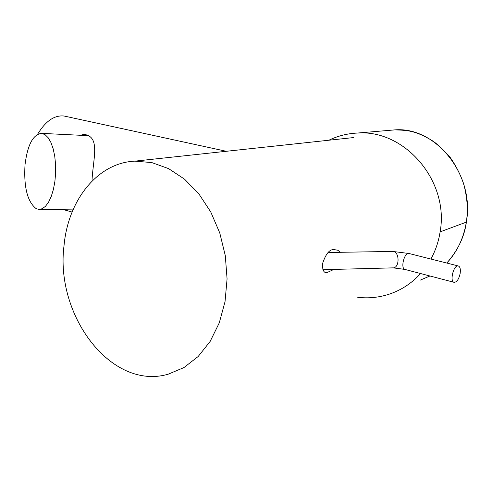 <?xml version="1.0" encoding="UTF-8"?>
<svg xmlns="http://www.w3.org/2000/svg" width="492" height="492" viewBox="0 0 492 492"><rect width="100%" height="100%" fill="white"/><g stroke="black" fill="none" stroke-linecap="round" stroke-linejoin="round"><path stroke-width="0.74" d="M25.018 164.709C23.702 187.095 27.398 201.726 36.107 208.602L38.708 209.389L42.134 208.768L45.479 206.32L48.585 202.126L51.279 196.376L53.425 189.346L54.901 181.382L55.633 172.901L55.571 164.334L54.729 156.136L53.148 148.732L50.922 142.489L48.161 137.717L45.018 134.636L41.654 133.369C33.081 134.322 27.534 144.771 25.018 164.709M460.18 273.324C458.944 279.013 456.97 282.027 454.257 282.365C449.411 282.051 453.507 264.782 458.157 265.926C460.038 266.559 460.715 269.026 460.18 273.324M328.89 140.226C337.856 135.884 347.389 133.492 357.487 133.049C404.565 129.316 449.454 180.933 440.112 231.867C438.587 241.59 435.518 250.643 430.906 259.044M420.623 273.546C411.73 283.287 401.226 290.175 389.123 294.204C378.895 297.525 368.428 298.558 357.733 297.303M446.779 263.054C457.074 251.99 463.587 238.399 466.318 222.273C475.149 174.961 435.838 126.499 394.922 129.876L389.32 130.349M333.92 269.407L327.5 272.353C324.179 273.527 322.481 270.766 322.408 264.056C325.747 253.761 329.72 248.952 334.326 249.628L337.912 250.274L340.273 252.298M64.065 245.274C54.803 315.095 111.186 390.82 168.166 374.203L183.934 367.567L198.165 356.509L210.158 341.399L219.278 322.857L225.028 301.694L227.076 278.909L225.293 255.612L219.764 232.95L210.779 212.021L198.829 193.823L184.531 179.162L168.602 168.633L151.819 162.581L134.937 161.142C97.662 162.674 68.216 199.986 64.065 245.274M92.053 179.697C93.375 156.622 101.026 134.882 81.918 134.199M37.57 134.279C45.664 120.977 54.55 114.9 64.231 116.05L226.32 151.284M322.85 269.696L392.622 267.876C399.762 268.693 399.91 251.443 392.764 251.437L392.186 251.443M453.932 282.279L405.205 269.505C400.162 269.106 404.123 252.304 408.981 253.503L409.295 253.583M440.112 231.867L466.336 222.132M88.474 135.675L41.654 133.369M73.001 209.887L39.661 209.401M458.157 265.926L408.981 253.503L392.764 251.437L328.219 252.494M393.213 267.863L404.867 269.413M446.791 263.054C457.849 250.453 464.38 236.837 466.379 222.206C467.867 210.637 467.849 200.976 463.931 184.648C460.709 175.035 456.115 165.958 450.155 157.415C442.72 149.082 436.767 143.504 432.296 140.694C415.543 130.595 407.708 130.275 394.824 129.876M429.94 275.987L420.156 280.176M394.922 129.876L357.487 133.049M327.488 272.353L326.547 272.377M134.937 161.142L353.766 137.545M63.985 209.758L72.103 212.052"/></g></svg>
